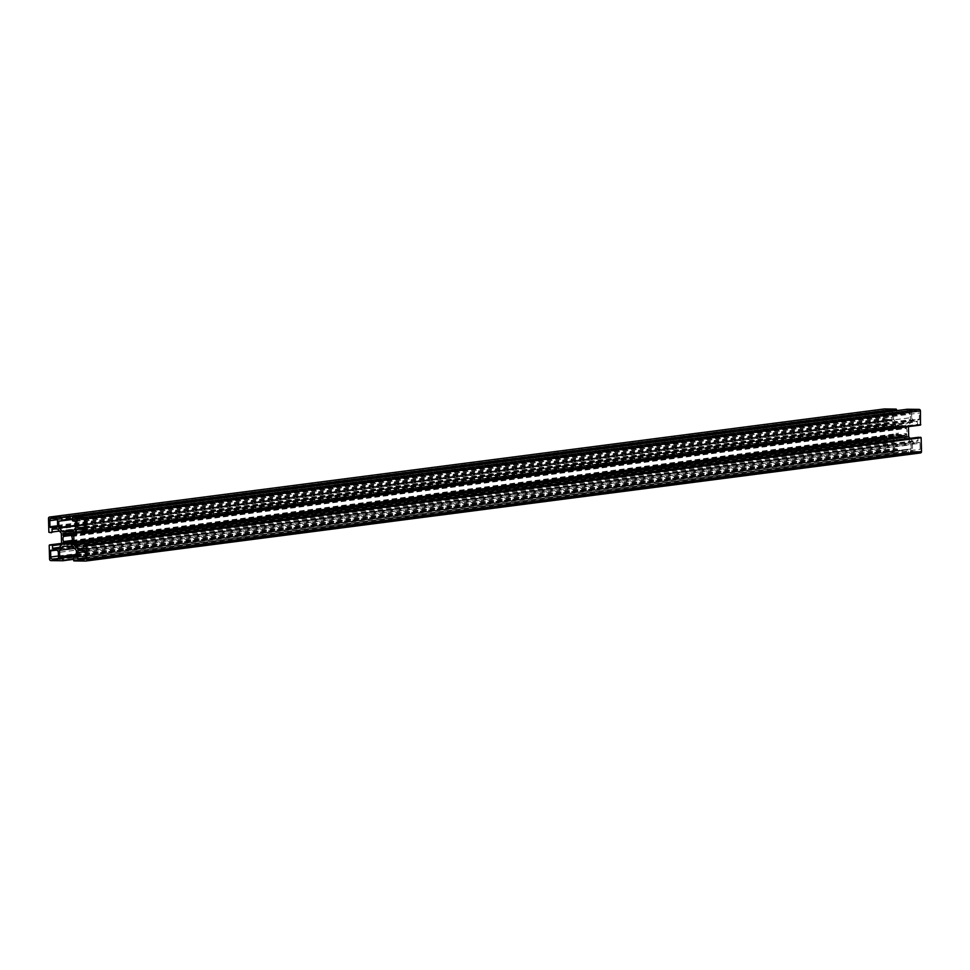 <?xml version="1.0" encoding="UTF-8"?>
<svg xmlns="http://www.w3.org/2000/svg" width="970" height="970" viewBox="0 0 970 970"><rect width="100%" height="100%" fill="white"/><g stroke="black" fill="none" stroke-linecap="round" stroke-linejoin="round"><path stroke-width="0.73" stroke-dasharray="4.85 3.64" d="M911.667 417.573A2.183 1.855 -97.4 0 0 913.594 419.767L918.808 419.84A0.727 0.618 -97.4 0 0 919.414 419.113L919.245 413.014A2.183 1.855 -97.4 0 0 917.329 410.819L912.115 410.746A0.727 0.618 -97.4 0 0 911.509 411.462L911.667 417.573L84.669 524.661M892.994 444.345A2.183 1.855 -97.4 0 0 891.078 442.138L885.865 442.077A0.727 0.618 -97.4 0 0 885.258 442.793L885.416 448.904A2.183 1.855 -97.4 0 0 887.344 451.099L892.558 451.171A0.727 0.618 -97.4 0 0 893.164 450.444L892.994 444.345L58.333 552.427M920.045 443.229A0.727 0.618 -97.4 0 0 919.402 442.502L914.189 442.429A2.183 1.855 -97.4 0 0 912.382 444.587L912.54 450.686A0.727 0.618 -97.4 0 0 913.182 451.426L918.396 451.486A2.183 1.855 -97.4 0 0 920.203 449.328L920.045 443.229L85.372 551.312M890.484 419.476A2.183 1.855 -97.4 0 0 892.291 417.33L892.133 411.219A0.727 0.618 -97.4 0 0 891.491 410.492L886.277 410.431A2.183 1.855 -97.4 0 0 884.47 412.577L884.628 418.688A0.727 0.618 -97.4 0 0 885.27 419.416L890.484 419.476L56.26 527.51M899.19 425.6L897.662 426.206L898.159 428.34A5.456 4.644 -97.4 0 0 898.293 433.469L897.905 435.603L898.729 436.354L900.269 435.736A5.456 4.644 -97.4 0 0 903.034 436.367A5.456 4.644 -97.4 0 0 904.658 435.785L906.271 436.451L907.011 435.712L906.513 433.578A5.456 4.644 -97.4 0 0 906.38 428.437L906.877 426.63L906.21 425.684L904.404 426.182A5.456 4.644 -97.4 0 0 901.639 425.539A5.456 4.644 -97.4 0 0 900.014 426.121L899.19 425.6L64.517 533.682M77.163 529.28L911.836 421.198L908.393 425.309L908.429 426.642M920.433 425.09L918.323 425.054A0.727 0.618 82.6 0 1 917.681 424.326L917.232 421.271L911.836 421.198M75.818 527.728L910.478 419.646L910.321 413.341L907.702 412.868A0.727 0.618 82.6 0 1 907.059 412.141L907.265 409.243M72.374 531.839L907.035 423.757L910.478 419.646M73.671 530.287L897.25 423.635L907.035 423.757M75.745 525.34L893.588 419.428L897.25 423.635M896.583 410.625L896.619 412.007A0.727 0.618 82.6 0 1 896.025 412.723L893.418 413.135L893.588 419.428M57.642 529.038L892.315 420.956L886.883 420.895L886.628 423.938A0.727 0.618 82.6 0 1 886.022 424.654L883.537 424.193L883.173 410.383A1.455 1.237 82.6 0 1 884.082 408.988M61.304 533.245L895.977 425.151L892.315 420.956M61.607 544.691L896.28 436.609L895.977 425.151M58.164 548.802L892.837 440.719L896.28 436.609M74.532 548.414L894.182 442.271L894.352 448.576L896.971 449.037A0.727 0.618 82.6 0 1 897.614 449.777L897.359 452.675L885.513 452.529A1.455 1.237 82.6 0 1 884.24 451.062L883.876 437.264L886.35 436.852A0.727 0.618 82.6 0 1 886.992 437.591L887.441 440.647L892.837 440.719M884.191 436.827L61.571 543.358L884.191 436.827M62.965 546.243L897.626 438.161L894.182 442.271M72.75 546.365L907.423 438.282L897.626 438.161M76.412 550.572L911.085 442.478L907.423 438.282M920.3 452.966L908.49 452.82L908.041 449.91A0.727 0.618 82.6 0 1 908.647 449.195L911.242 448.783L911.085 442.478M83.432 548.305L912.358 440.962L917.79 441.023L918.044 437.979A0.727 0.618 82.6 0 1 918.493 437.276M910.09 438.367L912.358 440.962M83.008 532.19L908.393 425.309M84.742 527.098L913.594 419.767M81.953 518.889L911.509 411.462M77.442 518.829L912.115 410.746M82.656 518.901L917.329 410.819M84.584 521.096L919.245 413.014M84.742 527.207L919.414 419.113M84.281 527.898L918.808 419.84M56.405 550.232L891.078 442.138M58.491 558.538L893.164 450.444M58.03 559.229L892.558 451.171M58.491 558.429L887.344 451.099M58.418 555.992L885.416 448.904M55.702 550.22L885.258 442.793M51.192 550.16L885.865 442.077M84.729 550.584L919.402 442.502M85.53 557.423L920.203 449.328M84.172 559.52L918.396 451.486M85.239 558.635L913.182 451.426M85.518 557.786L912.54 450.686M85.384 551.675L912.382 444.587M79.516 550.524L914.189 442.429M57.618 525.413L892.291 417.33M57.339 526.625L885.27 419.416M57.606 525.776L884.628 418.688M57.472 519.678L884.47 412.577M51.604 518.513L886.277 410.431M56.818 518.574L891.491 410.492M57.46 519.314L892.133 411.219M64.25 533.548L898.911 425.466M64.905 534.13L899.566 426.048M68.676 533.779L900.014 426.121M897.577 427.067L70.155 534.215M904.84 426.109L71.731 533.997L904.404 426.182M71.356 533.658L905.204 425.672M70.798 533.633L905.471 425.551M71.271 533.645L905.944 425.551M71.537 533.779L906.21 425.684M72.095 534.397L906.756 426.315M72.204 534.712L906.877 426.63M72.229 535.27L906.889 427.188M72.119 535.573L906.792 427.491M71.756 536.01L906.429 427.928M71.707 536.531L906.38 428.437M897.771 434.73L71.828 541.684L906.513 433.578M71.913 542.182L906.586 434.087M72.301 542.618L906.974 434.536M900.269 435.736L907.095 434.851M904.792 435.736L72.435 543.527L907.108 435.409M72.338 543.794L907.011 435.712M71.816 544.412L906.489 436.33M71.647 544.522L906.235 436.451M71.792 544.437L905.75 436.451M71.95 544.255L905.483 436.318M72.398 543.697L905.095 435.87M72.435 543.552L904.658 435.785M65.16 543.891L899.833 435.809M64.796 544.328L899.457 436.245M64.626 544.437L899.202 436.367M64.772 544.352L898.729 436.354M64.929 544.17L898.462 436.221M72.216 542.521L897.905 435.603M71.962 542.23L897.796 435.287M71.95 541.381L897.88 434.427M72.083 540.969L898.244 433.99M72.216 540.448L898.293 433.469M72.229 535.294L898.159 428.34M72.204 534.773L898.087 427.818M71.998 534.3L897.699 427.382M68.821 533.827L897.565 426.509M64.832 534.046L897.662 426.206M64.335 533.561L898.184 425.587M63.765 533.548L898.438 425.466M82.559 529.353L917.232 421.271M82.947 529.79L917.62 421.707M83.008 532.409L917.681 424.326M83.65 533.148L918.323 425.054M72.326 517.75L906.998 409.667M72.386 520.223L907.059 412.141M73.029 520.963L907.702 412.868M75.26 520.987L909.933 412.905M75.648 521.423L910.321 413.341M72.362 519.447L893.418 413.135M59.109 520.781L893.782 412.699M896.098 412.723L72.362 519.386L896.025 412.723M72.35 518.744L896.619 412.007M48.5 518.477L883.173 410.383M48.864 532.275L883.537 424.193M49.24 532.712L883.912 424.63M886.107 424.654L59.91 531.633L886.022 424.654M59.4 531.063L886.628 423.938M54.963 529.014L886.556 421.32M52.247 528.977L886.919 420.895M58.879 547.941L887.441 440.647M59.34 547.395L887.053 440.21M61.595 544.473L886.992 437.591M61.583 543.661L886.35 436.852M49.203 545.346L883.876 437.264M49.567 559.144L884.24 451.062M50.84 560.611L885.513 452.529M897.359 452.675L73.417 559.375L897.311 452.675M73.405 558.987L897.674 452.25M76.557 556.101L897.614 449.777M76.533 555.289L896.971 449.037M76.521 554.973L894.74 449.013M76.509 554.476L894.352 448.576M76.581 556.865L911.242 448.783M76.303 557.289L910.891 449.219M908.575 449.195L76.569 556.938L908.647 449.195M73.38 557.992L908.041 449.91M73.441 560.466L908.114 452.372M73.829 560.903L908.49 452.82M83.371 546.062L918.044 437.979M83.444 548.68L918.105 440.598M83.165 549.105L917.753 441.023M77.37 518.841L912.043 410.759M84.208 527.922L918.881 419.828M57.957 559.241L892.63 451.159M51.119 550.172L885.792 442.077M83.953 559.557L918.614 451.474M79.285 550.536L913.958 442.441M56.042 527.559L890.715 419.464M51.386 518.526L886.046 410.443M68.749 533.803L899.881 426.169M66.966 533.633L901.639 425.539M71.804 534.082L904.622 426.23M70.749 533.633L905.422 425.551M71.61 544.534L906.271 436.451M68.361 544.461L903.034 436.367M72.41 542.861L900.039 435.688M64.578 544.449L899.251 436.367M63.729 533.548L898.39 425.466M59.073 520.781L893.746 412.699M52.21 528.977L886.883 420.895M76.254 557.301L910.927 449.219M83.117 549.105L917.79 441.023"/><path stroke-width="1.45" d="M77.006 525.655A2.183 1.855 -97.4 0 0 78.922 527.862L84.135 527.922A0.727 0.618 -97.4 0 0 84.742 527.207L84.584 521.096A2.183 1.855 -97.4 0 0 82.656 518.901L77.442 518.829A0.727 0.618 -97.4 0 0 76.836 519.556L77.006 525.655L84.669 524.661M58.333 552.427A2.183 1.855 -97.4 0 0 56.405 550.232L51.192 550.16A0.727 0.618 -97.4 0 0 50.585 550.887L50.755 556.986A2.183 1.855 -97.4 0 0 52.671 559.181L57.885 559.253A0.727 0.618 -97.4 0 0 58.491 558.538L58.333 552.427M85.372 551.312A0.727 0.618 -97.4 0 0 84.729 550.584L79.516 550.524A2.183 1.855 -97.4 0 0 77.709 552.67L77.867 558.781A0.727 0.618 -97.4 0 0 78.509 559.508L83.723 559.569A2.183 1.855 -97.4 0 0 85.53 557.423L85.372 551.312M55.811 527.571A2.183 1.855 -97.4 0 0 57.618 525.413L57.46 519.314A0.727 0.618 -97.4 0 0 56.818 518.574L51.604 518.513A2.183 1.855 -97.4 0 0 49.797 520.672L49.955 526.771A0.727 0.618 -97.4 0 0 50.598 527.498L56.26 527.51M64.517 533.682L62.989 534.288L63.486 536.422A5.456 4.644 -97.4 0 0 63.62 541.563L63.123 543.37L63.79 544.315L65.596 543.818A5.456 4.644 -97.4 0 0 68.361 544.461A5.456 4.644 -97.4 0 0 69.985 543.879L71.61 544.534L72.338 543.794L71.841 541.66A5.456 4.644 -97.4 0 0 71.707 536.531L72.095 534.397L71.271 533.645L69.731 534.264A5.456 4.644 -97.4 0 0 66.966 533.633A5.456 4.644 -97.4 0 0 65.342 534.215L64.517 533.682M82.559 529.353L77.163 529.28L73.72 533.391L74.023 544.849L77.685 549.044L83.117 549.105L83.371 546.062A0.727 0.618 82.6 0 1 83.978 545.346L86.463 545.807L86.827 559.617A1.455 1.237 82.6 0 1 85.627 561.048L73.829 560.903L73.38 557.992A0.727 0.618 82.6 0 1 73.975 557.277L76.581 556.865L76.412 550.572L72.75 546.365L62.965 546.243L59.522 550.354L59.679 556.659L62.298 557.132A0.727 0.618 82.6 0 1 62.941 557.859L62.686 560.757L50.84 560.611A1.455 1.237 82.6 0 1 49.567 559.144L49.203 545.346L51.677 544.946A0.727 0.618 82.6 0 1 52.319 545.673L52.768 548.729L58.164 548.802L61.607 544.691L61.304 533.245L57.642 529.038L52.21 528.977L51.956 532.021A0.727 0.618 82.6 0 1 51.361 532.736L48.864 532.275L48.5 518.477A1.455 1.237 82.6 0 1 49.7 517.034L61.51 517.18L61.959 520.09A0.727 0.618 82.6 0 1 61.352 520.805L58.758 521.217L58.915 527.522L62.577 531.718L72.374 531.839L75.818 527.728L75.648 521.423L73.029 520.963A0.727 0.618 82.6 0 1 72.386 520.223L72.641 517.325L84.487 517.471A1.455 1.237 82.6 0 1 85.76 518.938L86.124 532.736L83.65 533.148A0.727 0.618 82.6 0 1 83.008 532.409L82.559 529.353M85.809 533.173L920.433 425.09L85.857 533.16M907.265 409.243L919.16 409.388A1.455 1.237 82.6 0 1 920.433 410.856L920.481 425.078M62.577 531.718L73.671 530.287M58.915 527.522L75.745 525.34M884.082 408.988A1.455 1.237 82.6 0 1 884.373 408.952L896.171 409.097L896.583 410.625M59.522 550.354L74.532 548.414M918.493 437.276A0.727 0.618 82.6 0 1 918.638 437.264L921.136 437.725L921.5 451.523A1.455 1.237 82.6 0 1 920.3 452.966L85.918 561.012M77.685 549.044L83.432 548.305M74.023 544.849L908.696 436.755L910.09 438.367M908.429 426.642L908.696 436.755M73.72 533.391L83.008 532.19M78.922 527.862L84.742 527.098M76.836 519.556L81.953 518.889M52.671 559.181L58.491 558.429M50.755 556.986L58.418 555.992M50.585 550.887L55.702 550.22M78.509 559.508L85.239 558.635M77.867 558.781L85.518 557.786M77.709 552.67L85.384 551.675M50.598 527.498L57.339 526.625M49.955 526.771L57.606 525.776M49.797 520.672L57.472 519.678M65.342 534.215L68.676 533.779M70.155 534.215L71.744 534.009L70.167 534.191M70.543 533.755L71.356 533.658M71.089 544.534L71.792 544.437M70.81 544.4L71.95 544.255M70.434 543.952L72.398 543.697M70.252 543.843L72.435 543.552M65.596 543.818L72.423 542.933M64.056 544.449L64.772 544.352M63.79 544.315L64.929 544.17M63.244 543.685L72.216 542.521M63.123 543.37L71.962 542.23M63.111 542.812L71.828 541.684M63.208 542.509L71.95 541.381M63.571 542.072L72.083 540.969M63.62 541.563L72.216 540.448M63.486 536.422L72.229 535.294M63.414 535.913L72.204 534.773M63.026 535.464L71.998 534.3M62.904 535.149L69.743 534.264M62.892 534.591L68.821 533.827M62.989 534.288L64.832 534.046M63.511 533.67L64.335 533.561M86.124 532.736L920.797 424.654M85.76 518.938L920.433 410.856M84.487 517.471L919.16 409.388M72.689 517.325L907.35 409.243M58.758 521.217L72.362 519.447M61.959 520.09L72.35 518.744M61.886 517.628L896.559 409.534M61.51 517.18L896.171 409.097M49.7 517.034L884.373 408.952M51.956 532.021L59.4 531.063M51.895 529.402L54.963 529.014M52.768 548.729L58.879 547.941M52.38 548.292L59.34 547.395M52.319 545.673L61.595 544.473M51.677 544.946L61.583 543.661M49.567 544.91L61.571 543.358L49.519 544.922M62.735 560.757L73.417 559.363L62.686 560.757M63.001 560.333L73.405 558.987M62.941 557.859L76.557 556.101M62.298 557.132L76.533 555.289M60.067 557.095L76.521 554.973M59.679 556.659L76.509 554.476M86.827 559.617L921.5 451.523M86.463 545.807L921.136 437.725M86.087 545.37L920.76 437.288M83.978 545.346L918.638 437.264M65.208 534.264L68.749 533.803M69.961 534.312L71.804 534.082M70.119 543.83L72.435 543.527M65.378 543.77L72.41 542.861M72.641 517.325L907.314 409.243M49.555 517.046L884.228 408.964M85.772 561.036L920.445 452.954M83.893 545.346L918.566 437.264"/></g></svg>
